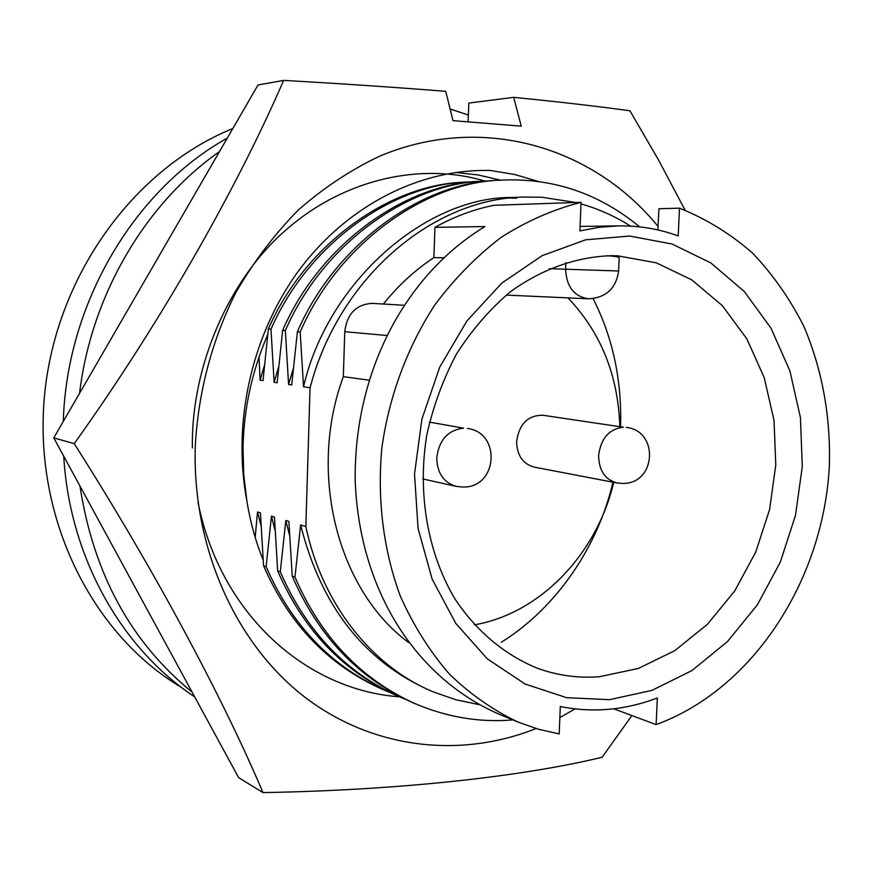 <?xml version="1.0" encoding="UTF-8"?>
<svg xmlns="http://www.w3.org/2000/svg" width="873" height="873" viewBox="0 0 873 873"><rect width="100%" height="100%" fill="white"/><g stroke="black" fill="none" stroke-linecap="round" stroke-linejoin="round"><path stroke-width="1.31" d="M267.662 334.741C252.024 371.211 243.818 408.782 243.032 447.467L243.709 474.214L246.873 500.971C250.18 521.585 255.582 541.249 263.111 559.942M536.044 728.529C460.78 758.604 373.087 749.35 304.579 696.96C236.419 644.361 192.758 549.237 195.203 448.122C197.8 393.767 211.801 340.35 235.939 292.411C253.727 261.66 274.569 234.139 298.457 209.858C323.73 187.782 350.706 169.919 379.406 156.278C481.776 113.064 592.92 146.402 658.035 226.391M685.076 210.175L658.689 160.272L629.946 110.795C597.427 106.299 558.665 101.814 513.673 97.35L521.257 126.148L453.022 120.649L445.732 91.327C395.153 87.289 341.114 83.655 283.627 80.403C236.07 190.303 159.202 324.789 74.238 443.67C153.79 568.705 222.473 697.003 262.98 792.597C401.504 790.163 523.778 776.25 602.13 757.251L631.866 715.565M74.238 443.67L53.766 437.875L258.037 84.976L283.627 80.403M53.766 437.875L238.667 777.69L262.98 792.597M468.135 121.773L468.823 103.079L513.673 97.35M575.165 708.876L559.855 717.551M246.873 500.971C231.607 420.131 252.974 330.867 301.436 267.018C350.171 203.725 421.67 168.554 490.495 170.497L514.83 174.535L538.335 181.453M455.619 172.439L478.262 174.982L500.633 180.165M399.485 696.818C305.332 689.997 220.083 613.337 198.062 502.466M192.387 448.013C190.958 366.191 229.184 278.902 286.126 229.828C344.54 178.605 421.452 162.094 484.821 181.06M261.005 525.59L257.524 511.971L255.178 537.332M275.039 530.304L271.448 516.172L266.123 566.708L263.548 565.78L260.438 512.855L257.524 511.971M289.541 535.182L285.809 520.504L280.309 571.804L277.658 570.855L274.449 517.078L271.448 516.172M630.59 226.118C615.105 216.318 598.572 208.909 581.014 203.889M575.787 202.492L541.838 197.243L523.069 197.058C431.96 198.891 338.538 278.356 310.057 387.798L305.834 526.539C322.137 604.334 372.182 666.688 433.597 692.005L456.099 699.819L479.19 704.653M512.866 719.919C479.659 722.724 446.9 717.235 414.599 703.452C360.593 678.834 320.707 636.701 294.954 577.075L292.215 576.082L288.908 521.432L285.809 520.504M433.597 692.005L430.269 690.608C364.281 661.45 321.078 606.244 300.639 524.968L294.954 577.075M305.834 526.539L300.639 524.968M403.937 305.255L372.28 303.378C356.228 304.295 347.05 313.734 344.759 331.696L343.329 376.656C307.383 473.93 337.993 590.705 408.64 642.528M613.697 708.778L656.125 724.612L657.325 697.964C641.644 703.965 625.614 707.73 609.212 709.247C592.8 710.72 576.507 709.814 560.313 706.508L559.178 733.931L538.51 729.261L518.311 722.178C493.343 710.382 470.329 694.319 449.279 673.978C429.734 651.378 413.442 625.483 400.38 596.259C383.443 550.601 376.994 499.389 381.894 447.554C389.172 395.927 407.484 346.767 434.885 304.863C454.626 278.443 476.811 255.876 501.451 237.15C527.063 220.924 553.602 209.313 581.08 202.318L579.901 230.887L599.336 227.253L618.75 225.867C639.374 225.638 659.191 228.988 678.212 235.917L679.467 208.178L658.929 208.734L657.86 229.926M343.329 376.656L368.963 380.148M629.673 236.037L585.576 239.835L542.144 255.658L501.811 283.081L466.957 320.882L439.741 367.107L421.888 419.171L414.522 474.028L418.058 528.438L432.168 579.203L455.837 623.486L487.483 658.984L525.131 684.028L566.599 697.68L609.627 699.666L652.066 690.347L691.94 670.562L727.525 641.535L757.382 604.803L780.32 562.114L795.489 515.354L802.298 466.52L800.432 417.654L789.89 370.839L770.979 328.15L744.331 291.571L710.928 262.98L672.134 244.036L629.673 236.037M617.604 255.811L612.508 255.68C577.239 256.498 541.806 268.873 510.028 292.073C489.688 309.38 471.867 329.994 456.557 353.914C443.058 379.329 433.128 406.425 426.766 435.212C417.25 493.387 427.661 552.762 454.647 598.442C476.287 631.288 505.151 655.285 537.899 668.412C558 675.604 578.57 678.365 599.609 676.695L638.316 668.467L674.764 650.669L707.337 624.391L734.684 591.021L755.712 552.14L769.604 509.494L775.791 464.938L774.013 420.371L764.257 377.714L746.841 338.866L722.364 305.681L691.765 279.851L656.31 262.838L617.604 255.811M616.829 482.933L534.145 467.099C522.818 463.901 516.969 455.368 516.609 441.509C519.151 423.951 527.914 415.199 542.908 415.253L623.322 427.203C609.038 429.003 600.799 438.475 598.616 455.619C598.933 470.46 605 479.561 616.829 482.933L622.471 483.435M227.264 138.13C134.267 189.888 66.621 303.488 63.303 421.408M468.386 115.007L450.13 109.027M219.45 151.618C145.42 203.464 91.272 295.074 79.552 393.33M79.934 485.966C93.487 573.583 130.874 642.299 192.115 692.125M63.74 456.208C69.589 557.247 121.489 648.574 194.712 696.905M232.818 128.527C133.383 168.816 54.813 277.363 44.316 397.717C33.72 518.093 91.916 634.355 181.409 687.389M607.008 255.724C615.923 256.346 619.972 257.142 619.143 258.092M474.345 624.85C540.442 613.435 596.816 553.908 613.719 482.333M619.83 426.471C618.117 375.259 600.831 332.395 567.974 297.879M656.125 724.612C753.126 689.179 823.446 580.043 829.35 465.996C830.769 416.628 822.333 370.196 804.033 326.709C790.196 299.199 773.074 274.7 752.679 253.225C730.625 233.877 706.224 218.85 679.467 208.178M581.08 202.318L493.845 205.297C473.635 209.389 453.993 216.733 434.94 227.34L484.93 226.565C405.563 274.624 353.641 371.505 355.224 481.427C359.512 589.668 415.155 677.524 498.734 714.038L518.311 722.178M434.94 227.34L433.87 257.611L443.484 257.742M433.87 257.611C415.144 269.953 398.317 285.427 383.378 304.033M414.599 703.452L411.62 702.143C357.712 677.568 317.914 635.544 292.215 576.082M258.997 357.024L260.099 380.159L263.035 380.606L268.36 328.979L270.979 329.23L274.122 382.309L277.145 382.767L282.656 330.332L285.351 330.583L288.592 384.513L291.713 384.993L297.398 331.729L300.181 331.991L303.531 386.794C327.67 281.586 426.308 196.49 512.036 197.505L523.069 197.058M303.531 386.794L310.057 387.798M300.181 331.991C338.669 242.836 426.504 181.737 501.953 180.089C553.187 177.852 599.096 193.446 639.658 226.871M405.181 699.186L398.677 696.468C345.25 672.101 305.79 630.546 280.309 571.804M297.398 331.729C335.789 242.836 423.427 181.922 498.745 180.274M398.666 696.458L395.775 695.192C342.456 670.879 303.084 629.433 277.658 570.855M505.161 197.909L516.587 198.247M288.592 384.513L293.186 368.832M285.351 330.583C323.316 242.869 410.114 182.708 484.799 181.06L491.837 180.787M389.522 692.322L383.225 689.681C330.365 665.575 291.331 624.588 266.123 566.708M282.656 330.332C320.533 242.869 407.134 182.883 481.678 181.235M380.421 688.448C327.659 664.386 288.701 623.497 263.548 565.78M274.122 382.309L278.542 367.238M270.979 329.23C308.442 242.901 394.214 183.646 468.157 181.988L474.988 181.726M268.36 328.979C305.746 242.901 391.322 183.81 465.134 182.162M260.099 380.159L264.344 365.678M593.094 298.621C612.715 337.229 621.882 379.886 620.594 426.581M612.944 482.191C598.452 544.927 557.792 607.03 501.429 642.19M549.379 268.677L618.608 270.99C616.065 288.548 605.982 297.813 588.38 298.795C573.965 296.471 566.381 286.54 565.617 269.026L565.879 262.598M429.494 422.106L463.618 428.174C447.958 430.051 438.999 439.981 436.751 457.954C437.155 473.046 443.615 482.518 456.143 486.359L462.897 487.069M588.653 298.806L506.231 295.096M344.759 331.696L386.695 335.472M623.289 483.413C656.31 483.533 659.093 430.716 626.236 427.41M463.639 487.047C497.763 487.265 501.309 432.615 467.437 428.468M422.707 478.917L456.143 486.359M618.608 270.946L619.164 258.092M580.087 226.423L618.75 225.867M502.03 180.089L498.821 180.274M484.875 181.049L481.754 181.224M383.214 689.67L380.41 688.437M468.234 181.988L465.211 182.162"/></g></svg>
